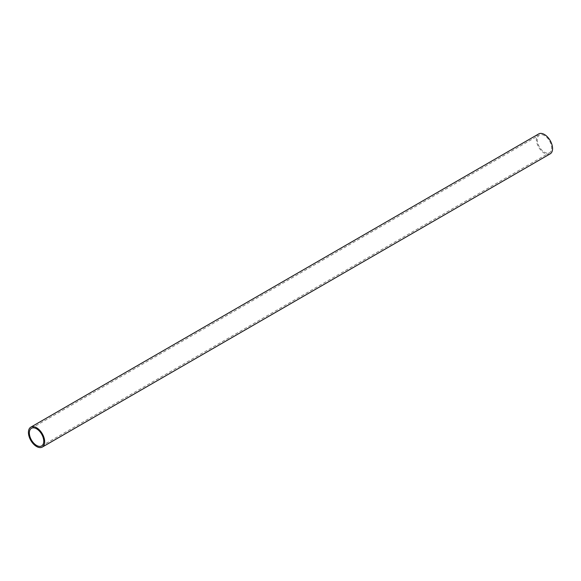 <?xml version="1.0" encoding="UTF-8"?>
<svg xmlns="http://www.w3.org/2000/svg" width="581" height="581" viewBox="0 0 581 581"><rect width="100%" height="100%" fill="white"/><g stroke="black" fill="none" stroke-linecap="round" stroke-linejoin="round"><path stroke-width="0.44" stroke-dasharray="2.9 2.18" d="M538.696 133.935A11.489 6.638 -120 0 0 536.938 143.144A11.489 6.638 -120 0 0 544.441 153.268A11.489 6.638 -120 0 0 550.185 153.842M544.441 135.569A10.182 5.883 -120 0 0 539.35 135.068A10.182 5.883 -120 0 0 537.788 143.231A10.182 5.883 -120 0 0 544.441 152.2A10.182 5.883 -120 0 0 549.532 152.709A10.182 5.883 -120 0 0 551.093 144.546A10.182 5.883 -120 0 0 544.441 135.569M31.468 428.291L539.35 135.068M41.65 445.932L549.532 152.709"/><path stroke-width="0.87" d="M42.304 447.065L550.185 153.842A11.489 6.638 -120 0 0 551.95 144.633A11.489 6.638 -120 0 0 544.441 134.501A11.489 6.638 -120 0 0 538.696 133.935L30.815 427.158A11.489 6.638 60 0 1 36.559 427.732A11.489 6.638 60 0 1 44.062 437.856A11.489 6.638 60 0 1 42.304 447.065A11.489 6.638 60 0 1 36.559 446.498A11.489 6.638 60 0 1 29.05 436.367A11.489 6.638 60 0 1 30.815 427.158M36.559 428.8A10.182 5.883 -120 0 0 31.468 428.291A10.182 5.883 -120 0 0 29.907 436.454A10.182 5.883 -120 0 0 36.559 445.431A10.182 5.883 -120 0 0 41.65 445.932A10.182 5.883 -120 0 0 43.212 437.769A10.182 5.883 -120 0 0 36.559 428.8"/></g></svg>
